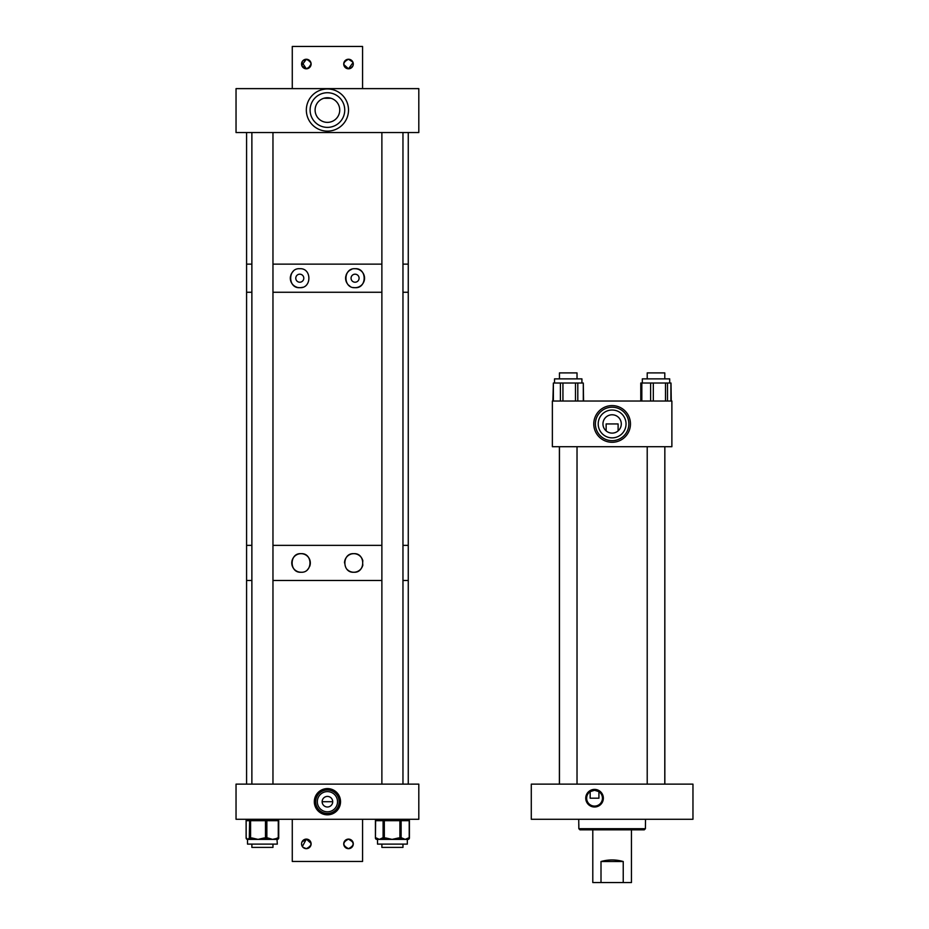 <?xml version="1.0" encoding="UTF-8"?>
<svg xmlns="http://www.w3.org/2000/svg" width="929" height="929" viewBox="0 0 929 929"><rect width="100%" height="100%" fill="white"/><g stroke="black" fill="none" stroke-linecap="round" stroke-linejoin="round"><path stroke-width="1.39" d="M594.548 806.999A8.802 8.802 0 0 1 585.746 798.197A8.802 8.802 0 0 1 594.548 789.395A8.802 8.802 0 0 1 603.351 798.197A8.802 8.802 0 0 1 594.548 806.999M598.926 798.197L590.159 798.197L590.159 791.624L594.548 790.289A7.896 7.896 0 0 0 586.652 798.197A7.896 7.896 0 0 0 594.548 806.093A7.896 7.896 0 0 0 602.445 798.197A7.896 7.896 0 0 0 594.548 790.289L598.926 791.624L598.926 798.197L590.159 798.197M692.964 784.134L692.964 819.285L531.283 819.285L531.283 784.134L692.964 784.134M645.516 819.285L645.411 828.703L644.285 829.829L579.975 829.829L578.837 828.703L579.963 829.829M645.411 828.703L578.837 828.703L578.732 819.285M578.837 824.487L578.837 828.703M592.795 829.829L592.795 882.55L623.231 882.55L623.231 861.52C615.822 859.43 608.414 859.43 601.005 861.52L601.005 882.55M631.453 829.829L631.453 882.55L623.231 882.55M601.005 861.52L623.231 861.52M612.118 442.285A18.348 18.348 0 0 1 593.77 423.938A18.348 18.348 0 0 1 612.118 405.59A18.348 18.348 0 0 1 630.466 423.938A18.348 18.348 0 0 1 612.118 442.285M612.118 414.775C607.508 415.553 607.508 415.553 612.118 414.775C607.508 415.553 607.508 415.553 612.118 414.775A9.162 9.162 0 0 0 602.956 423.938A9.162 9.162 0 0 0 612.118 433.111A9.162 9.162 0 0 0 621.292 423.938A9.162 9.162 0 0 0 612.118 414.775C616.74 415.553 616.74 415.553 612.118 414.775L613.5 414.88M606.138 430.882L606.138 423.938L618.11 423.938L618.11 430.882M612.118 410.026A13.923 13.923 0 0 0 598.206 423.938A13.923 13.923 0 0 0 612.118 437.861A13.923 13.923 0 0 0 626.041 423.938A13.923 13.923 0 0 0 612.118 410.026M612.118 407.204A16.734 16.734 0 0 0 595.396 423.938A16.734 16.734 0 0 0 612.118 440.671A16.734 16.734 0 0 0 628.852 423.938A16.734 16.734 0 0 0 612.118 407.204M615.428 415.391L614.684 415.135M671.876 446.71L671.876 401.026L552.372 401.026L552.372 446.71L671.876 446.71M671.005 401.026L671.005 383.027L671.261 401.026M640.778 401.026L640.778 383.027L640.975 401.026M554.532 378.869L554.532 383.027L554.532 378.869L581.926 378.869L581.926 383.027M560.408 401.026L560.408 383.027L553.37 383.027L553.37 401.026M560.408 383.027L562.939 383.027L562.939 401.026M575.481 401.026L575.481 383.027L562.939 383.027M575.481 383.027L577.803 383.027L577.803 401.026M583.296 401.026L583.296 383.027L577.803 383.027M583.296 383.027L583.575 401.026M552.883 401.026L553.37 383.027M642.322 378.869L642.322 383.027L642.322 378.869L669.704 378.869L669.704 383.027M665.489 401.026L665.489 383.027L653.319 383.027L653.319 401.026M665.489 383.027L667.51 383.027L667.51 401.026M670.901 401.026L670.901 383.027L667.51 383.027M641.033 401.026L641.033 383.027L641.834 383.027L641.834 401.026M650.614 401.026L650.614 383.027L641.834 383.027M650.614 383.027L653.319 383.027M327.426 806.999A5.284 5.284 0 0 0 332.71 801.715A5.284 5.284 0 0 0 327.426 796.42A5.284 5.284 0 0 0 322.142 801.715A5.284 5.284 0 0 0 327.426 806.999M327.426 811.807A10.091 10.091 0 0 0 337.517 801.715A10.091 10.091 0 0 0 327.426 791.613A10.091 10.091 0 0 0 317.323 801.715A10.091 10.091 0 0 0 327.426 811.807M327.426 814.826A13.111 13.111 0 0 0 340.537 801.715A13.111 13.111 0 0 0 327.426 788.593A13.111 13.111 0 0 0 314.316 801.715A13.111 13.111 0 0 0 327.426 814.826M327.426 813.444A11.729 11.729 0 0 0 339.155 801.715A11.729 11.729 0 0 0 327.426 789.975A11.729 11.729 0 0 0 315.686 801.715A11.729 11.729 0 0 0 327.426 813.444M418.805 819.285L418.805 784.134L236.036 784.134L236.036 819.285L418.805 819.285M332.71 801.715L322.142 801.715M352.056 553.847A9.278 9.278 0 0 1 353.798 553.672C341.942 552.836 341.872 573.042 353.798 572.241A9.278 9.278 0 0 1 347.307 569.593M344.52 562.939A9.278 9.278 0 0 1 351.185 554.056M301.042 572.241C312.934 573.065 312.957 552.86 301.042 553.672C289.198 552.755 289.14 573.112 301.042 572.241A9.278 9.278 0 0 1 291.764 562.951A9.278 9.278 0 0 1 301.042 553.672A9.278 9.278 0 0 1 309.589 566.574M362.879 564.855A9.278 9.278 0 0 1 353.798 572.241C365.654 573.158 365.689 552.79 353.798 553.672A9.278 9.278 0 0 1 362.891 561.093M408.261 784.134L408.261 580.497L402.965 580.497L408.261 580.497L408.261 545.358L402.965 545.358L408.261 545.358L408.261 292.263L402.965 292.263L408.261 292.263L408.261 264.138L402.965 264.138L408.261 264.138L408.261 132.545M381.877 580.497L272.963 580.497L381.877 580.497M246.58 784.134L246.58 580.497L251.875 580.497L246.58 580.497L246.58 132.545M381.877 545.358L272.963 545.358L381.877 545.358M251.875 545.358L246.58 545.358L251.875 545.358M308.707 568.2A9.278 9.278 0 0 1 307.522 569.593M355.075 274.183A4.018 4.018 0 0 0 351.057 278.201A4.018 4.018 0 0 0 355.075 282.219A4.018 4.018 0 0 0 359.093 278.201A4.018 4.018 0 0 0 355.075 274.183M355.075 268.725C342.975 267.842 342.894 288.524 355.075 287.676C367.164 288.652 367.21 267.784 355.075 268.725A9.476 9.476 0 0 1 364.551 278.201A9.476 9.476 0 0 1 353.275 287.502M351.545 269.41A9.476 9.476 0 0 0 349.931 270.246M349.165 270.792A9.476 9.476 0 0 0 346.029 275.367M345.785 276.296A9.476 9.476 0 0 0 347.249 283.542M348.456 284.982A9.476 9.476 0 0 0 349.896 286.144M299.788 274.183A4.018 4.018 0 0 0 295.77 278.201A4.018 4.018 0 0 0 299.788 282.219A4.018 4.018 0 0 0 303.795 278.201A4.018 4.018 0 0 0 299.788 274.183M299.788 268.725C287.7 267.749 287.63 288.605 299.788 287.676C311.9 288.559 311.935 267.866 299.788 268.725M293.204 271.373A9.476 9.476 0 0 0 292.577 272.046M292.008 272.789A9.476 9.476 0 0 0 290.754 275.321M290.51 276.261A9.476 9.476 0 0 0 297.083 287.282M297.965 287.502A9.476 9.476 0 0 0 302.448 287.293M381.877 264.138L272.963 264.138L381.877 264.138M251.875 264.138L246.58 264.138L251.875 264.138M381.877 292.263L272.963 292.263L381.877 292.263M251.875 292.263L246.58 292.263L251.875 292.263M327.426 131.14A21.088 21.088 0 0 1 306.338 110.052A21.088 21.088 0 0 1 327.426 88.963A21.088 21.088 0 0 1 348.514 110.052A21.088 21.088 0 0 1 327.426 131.14M326.079 97.812L323.907 98.242L330.933 98.242L327.426 97.731A12.321 12.321 0 0 0 315.105 110.052A12.321 12.321 0 0 0 327.426 122.373A12.321 12.321 0 0 0 339.735 110.052A12.321 12.321 0 0 0 327.426 97.731L326.729 97.754M327.426 92.726A17.326 17.326 0 0 0 310.1 110.052A17.326 17.326 0 0 0 327.426 127.378A17.326 17.326 0 0 0 344.74 110.052A17.326 17.326 0 0 0 327.426 92.726M418.805 132.545L418.805 88.627L236.036 88.627L236.036 132.545L418.805 132.545M352.915 842.022L348.514 839.108C342.325 842.289 342.325 845.483 348.514 848.665L352.486 846.551M352.915 845.75L353.194 842.917M311.087 843.393L306.338 839.108L302.366 846.551M302.935 847.248L306.338 848.665L310.298 846.551M310.739 845.75L311.11 843.88M347.539 839.212L348.514 839.108C354.692 842.289 354.692 845.483 348.514 848.665A4.784 4.784 0 0 1 343.73 843.892A4.784 4.784 0 0 1 348.514 839.108A4.784 4.784 0 0 1 353.287 843.892A4.784 4.784 0 0 1 348.514 848.665L345.809 847.829M344.113 845.75L343.73 843.88M344.113 842.022L346.622 839.491M301.937 842.022L306.338 839.108C312.516 842.289 312.516 845.483 306.338 848.665A4.784 4.784 0 0 1 301.553 843.892A4.784 4.784 0 0 1 306.338 839.108A4.784 4.784 0 0 1 311.11 843.892A4.784 4.784 0 0 1 306.338 848.665L303.632 847.829M301.937 845.75L301.553 843.88M292.275 819.285L292.275 861.462L362.565 861.462L362.565 819.285M301.937 62.162L306.338 68.804L307.302 68.7M308.219 68.421L311.11 64.02M311.018 63.056L309.032 60.083M308.219 59.63L306.338 59.247A4.784 4.784 0 0 1 311.11 64.02A4.784 4.784 0 0 1 306.338 68.804A4.784 4.784 0 0 1 301.553 64.02A4.784 4.784 0 0 1 306.338 59.247C312.516 62.429 312.516 65.622 306.338 68.804L301.937 65.889M305.362 59.34L302.366 61.36M343.753 64.519L348.514 68.804L353.066 62.591M352.915 62.15L348.514 59.247L344.543 61.36M344.113 62.162L343.73 64.031M348.514 59.247A4.784 4.784 0 0 1 353.287 64.02A4.784 4.784 0 0 1 348.514 68.804A4.784 4.784 0 0 1 343.73 64.02A4.784 4.784 0 0 1 348.514 59.247C342.325 62.429 342.325 65.611 348.514 68.804L349.49 68.7M349.478 59.34L351.208 60.083M352.915 62.162L353.287 64.031M352.915 65.889L350.396 68.421M362.565 88.627L362.565 46.45L292.275 46.45L292.275 88.627M301.774 65.448L306.338 59.247M407.332 844.113L407.332 839.386L407.332 844.113L377.522 844.113L377.522 839.386L377.522 844.113M408.446 837.981L409.213 837.981A1.405 1.208 90 0 1 408.005 839.386L405.172 839.386L408.446 837.981A1.405 1.208 90 0 1 407.239 839.386M409.213 837.981L409.213 820.69L401.131 820.69L401.131 837.981A1.405 1.208 -90 0 1 399.923 839.386L400.689 839.386A1.405 1.208 -90 0 0 401.885 837.981L405.172 839.386L392.108 839.386L398.425 837.981L398.448 839.386M398.425 837.981L399.9 837.981L399.9 820.69L384.316 820.69L384.339 839.386L385.814 839.386L385.79 837.981L392.108 839.386L379.357 839.386L382.4 837.981A1.405 1.231 90 0 0 383.631 839.386M376.315 837.981L379.357 839.386L376.837 839.386A1.405 1.231 -90 0 1 375.606 837.981L376.315 837.981A1.405 1.231 -90 0 0 377.557 839.386M276.993 839.386L277.33 844.113L247.52 844.113L247.52 839.386A1.405 1.37 -90 0 1 246.162 837.981L247.892 839.386L249.309 837.981A1.405 1.37 90 0 0 250.679 839.386L247.892 839.386M252.409 839.386L252.003 837.981L258.041 839.386L264.08 837.981L264.486 839.386L266.971 839.386A1.405 0.952 -90 0 0 267.935 837.981L272.569 839.386L278.723 837.981A1.405 1.37 90 0 1 277.318 839.386L250.679 839.386M247.462 839.328A1.405 1.37 -90 0 1 246.487 837.981M277.19 837.981A1.405 0.952 90 0 1 276.238 839.386M664.792 378.869L664.792 372.901L647.211 372.901L647.211 378.869M577.025 372.901L577.025 378.869L577.025 372.901L559.455 372.901L559.455 378.869L559.455 372.901M272.963 844.113L272.963 847.399L251.875 847.399L251.875 844.113M402.965 844.113L402.965 847.399L381.877 847.399L381.877 844.113L381.877 847.399M382.4 837.981L383.108 837.981L383.108 820.69L375.432 820.69L375.432 837.981L375.606 820.69A1.405 1.231 -90 0 1 376.837 819.285A1.405 1.405 0 0 0 375.432 820.69M384.339 839.386A1.405 1.231 -90 0 1 383.108 837.981L385.79 837.981M399.923 839.386L399.9 837.981L401.885 837.981M409.236 820.69L409.213 820.69A1.405 1.208 90 0 0 408.005 819.285A1.405 1.405 0 0 1 409.41 820.69L409.41 837.981A1.405 1.405 0 0 1 408.005 839.386M384.316 820.69L383.108 820.69A1.405 1.231 -90 0 1 384.339 819.285L384.316 820.69M401.131 820.69L399.9 820.69L399.923 819.285A1.405 1.208 90 0 1 401.131 820.69M278.723 837.981A1.405 1.405 0 0 1 277.318 839.386A1.405 0.952 -90 0 0 278.27 837.981L278.27 820.69A1.405 0.952 -90 0 0 277.318 819.285A1.405 1.37 90 0 1 278.688 820.69L278.723 837.981L278.723 820.69L266.855 820.69L266.855 837.981L267.935 837.981M249.309 837.981L249.634 820.69L246.162 820.69L246.162 837.981M264.08 837.981L265.485 837.981L265.485 820.69L250.586 820.69L250.586 837.981L252.003 837.981M246.162 820.69L246.162 820.69A1.405 1.37 90 0 1 247.532 819.285A1.405 1.405 0 0 0 246.115 820.69L246.115 837.981A1.405 1.405 0 0 0 247.52 839.386M250.586 820.69L249.634 820.69A1.405 1.37 90 0 1 251.004 819.285L250.586 820.69M249.634 837.981L250.586 837.981L251.004 839.386A1.405 1.37 -90 0 1 249.634 837.981M266.855 820.69L265.485 820.69L265.903 819.285A1.405 0.952 -90 0 1 266.855 820.69M265.485 837.981L266.855 837.981A1.405 0.952 -90 0 1 265.903 839.386L265.485 837.981M375.432 837.981A1.405 1.405 0 0 0 376.837 839.386M278.723 820.69A1.405 1.405 0 0 0 277.318 819.285M664.839 784.134L664.839 446.71L664.792 784.134M559.397 784.134L559.397 446.71M647.211 784.134L647.211 446.71M559.455 784.134L559.455 446.71M577.025 784.134L577.025 446.71M272.963 784.134L272.963 132.545M251.875 784.134L251.875 132.545M402.965 784.134L402.965 132.545M381.877 784.134L381.877 132.545"/></g></svg>
